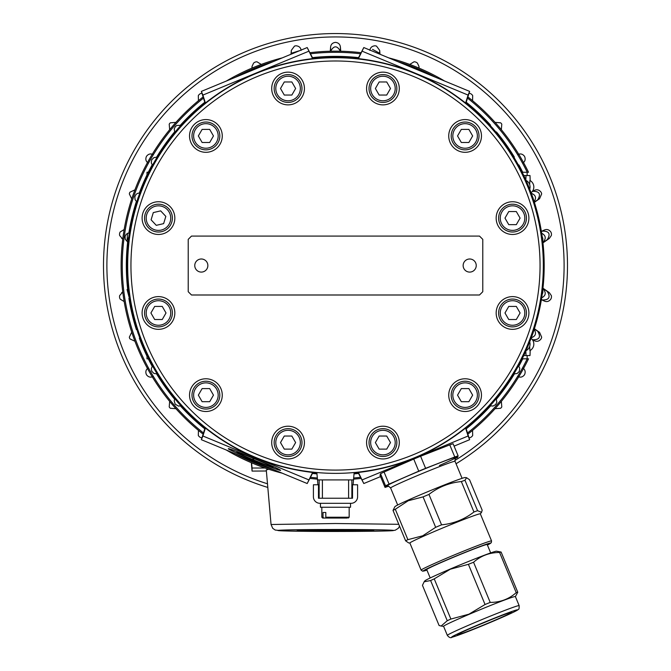 <?xml version="1.0" encoding="UTF-8"?>
<svg xmlns="http://www.w3.org/2000/svg" width="671" height="671" viewBox="0 0 671 671"><rect width="100%" height="100%" fill="white"/><g stroke="black" fill="none" stroke-linecap="round" stroke-linejoin="round"><path stroke-width="1.01" d="M203.481 432.988A213.235 213.235 0 0 1 203.481 98.092M235.177 77.383A213.235 213.235 0 0 1 273.391 61.556M310.447 53.789A213.235 213.235 0 0 1 360.553 53.789M397.609 61.556A213.235 213.235 0 0 1 435.823 77.383M467.519 98.092A213.235 213.235 0 0 1 527.247 172.262L524.017 172.262L527.247 172.262M146.999 176.003L146.983 172.262L148.912 172.103M522.088 172.103L524.017 172.262L522.172 172.254M203.112 434.154A214.376 214.376 0 0 1 203.112 96.926M226.32 81.057A214.376 214.376 0 0 1 282.256 57.882M309.885 52.707A214.376 214.376 0 0 1 361.115 52.707M388.744 57.882A214.376 214.376 0 0 1 444.68 81.057M467.888 96.926A214.376 214.376 0 0 1 528.522 172.262L525.158 172.262L528.522 172.262M528.522 358.817L525.158 358.817L528.522 358.817A214.376 214.376 0 0 1 467.888 434.154M361.115 478.381A214.376 214.376 0 0 1 353.567 479.153M317.433 479.153A214.376 214.376 0 0 1 309.885 478.381M282.256 473.198A214.376 214.376 0 0 1 226.32 450.031M527.247 358.817L524.017 358.817L527.247 358.817A213.235 213.235 0 0 1 467.519 432.988M360.553 477.299A213.235 213.235 0 0 1 353.667 477.995M317.333 477.995A213.235 213.235 0 0 1 310.447 477.299M273.391 469.532A213.235 213.235 0 0 1 235.177 453.697M522.172 358.834L524.017 358.817L522.088 358.985M148.912 358.985L146.983 358.817L146.999 355.076M274.154 88.505A13.906 13.906 0 0 0 288.06 102.42A13.906 13.906 0 0 0 301.975 88.505A13.906 13.906 0 0 1 288.06 102.42A13.906 13.906 0 0 1 274.154 88.505A13.906 13.906 0 0 1 288.06 74.598A13.906 13.906 0 0 1 301.975 88.505M191.99 135.945A13.906 13.906 0 0 0 205.905 149.851A13.906 13.906 0 0 0 219.811 135.945A13.906 13.906 0 0 1 205.905 149.851A13.906 13.906 0 0 1 191.99 135.945A13.906 13.906 0 0 1 205.905 122.038A13.906 13.906 0 0 1 219.811 135.945M369.025 442.575A13.906 13.906 0 0 0 382.94 456.481A13.906 13.906 0 0 0 396.846 442.575A13.906 13.906 0 0 1 382.94 456.481A13.906 13.906 0 0 1 369.025 442.575A13.906 13.906 0 0 1 382.94 428.668A13.906 13.906 0 0 1 396.846 442.575M191.99 395.144A13.906 13.906 0 0 0 205.905 409.05A13.906 13.906 0 0 0 219.811 395.144A13.906 13.906 0 0 1 205.905 409.05A13.906 13.906 0 0 1 191.99 395.144A13.906 13.906 0 0 1 205.905 381.229A13.906 13.906 0 0 1 219.811 395.144M172.011 214.955A13.906 13.906 0 0 0 155.311 204.554A13.906 13.906 0 0 0 144.919 221.262A13.906 13.906 0 0 0 161.619 231.654A13.906 13.906 0 0 0 172.011 214.955A13.906 13.906 0 0 1 161.619 231.654A13.906 13.906 0 0 1 144.919 221.262M451.189 135.945A13.906 13.906 0 0 0 465.095 149.851A13.906 13.906 0 0 0 479.01 135.945A13.906 13.906 0 0 1 465.095 149.851A13.906 13.906 0 0 1 451.189 135.945A13.906 13.906 0 0 1 465.095 122.038A13.906 13.906 0 0 1 479.01 135.945M358.306 472.971L363.799 483.531L358.633 472.938A208.681 208.681 0 0 1 354.07 473.399M358.423 472.451C398.331 467.746 434.053 452.95 465.599 428.064L465.8 428.551A208.681 208.681 0 0 0 492.111 403.456A208.681 208.681 0 0 0 493.361 402.03A4.907 4.907 0 0 1 492.111 403.456M358.306 58.109L363.799 47.549L358.423 58.629C398.331 63.342 434.053 78.138 465.599 103.024L465.8 102.537A208.681 208.681 0 0 1 492.111 127.624A208.681 208.681 0 0 1 493.361 129.05A208.681 208.681 0 0 1 493.361 402.03M358.423 58.629L358.633 58.142A208.681 208.681 0 0 0 312.367 58.142L312.577 58.629C272.669 63.342 236.947 78.138 205.401 103.024L205.2 102.537A208.681 208.681 0 0 0 178.889 127.624A4.907 4.907 0 0 0 177.639 129.05A208.681 208.681 0 0 1 178.889 127.624M330.249 51.231L330.61 46.978C330.946 44.269 332.581 42.734 335.5 42.365C338.419 42.734 340.054 44.269 340.39 46.978L340.751 51.231M369.88 50.384C370.207 47.708 371.843 46.182 374.77 45.796A4.907 4.907 0 0 1 376.515 46.114L379.669 50.35L380.004 54.259M409.738 64.433L414.049 61.782A4.907 4.907 0 0 1 417.404 63.108L418.939 66.312L419.098 68.14M469.054 93.219L469.876 93.386A4.907 4.907 0 0 1 472.694 95.634L472.552 100.7M495.064 122.382L500.616 122.81A4.907 4.907 0 0 1 501.791 124.185L501.338 129.696M518.155 154.439C520.654 153.399 522.793 154.045 524.554 156.393C525.703 159.094 525.2 161.266 523.044 162.91M532.447 191.294L534.653 190.262C537.127 189.214 539.266 189.859 541.069 192.208A4.907 4.907 0 0 1 541.665 193.911L539.568 198.717L534.384 202.34M541.371 231.411L544.366 230.002C546.882 228.962 549.029 229.608 550.807 231.94A4.907 4.907 0 0 1 551.336 235.513L549.323 238.44L542.948 242.885M542.948 288.195L549.323 292.648L551.336 295.575A4.907 4.907 0 0 1 550.807 299.149C549.029 301.48 546.882 302.126 544.366 301.078L541.371 299.677M534.384 328.748L539.568 332.363L541.665 337.169A4.907 4.907 0 0 1 541.069 338.88C539.266 341.22 537.127 341.866 534.653 340.818L532.447 339.786M523.044 368.178C525.2 369.822 525.703 371.994 524.554 374.695C522.793 377.035 520.654 377.689 518.155 376.649M501.338 401.384L501.791 406.903A4.907 4.907 0 0 1 500.616 408.27L495.064 408.706M472.552 430.379L472.694 435.454A4.907 4.907 0 0 1 469.876 437.693L469.054 437.861M398.784 524.311L335.5 523.506L271.076 524.504M456.045 463.753A231.99 231.99 0 0 0 335.5 33.55A231.99 231.99 0 0 0 267.813 487.44M389.289 64.802A207.825 207.825 0 0 0 134.754 211.751A207.825 207.825 0 0 0 281.711 466.286A207.825 207.825 0 0 0 536.246 319.329A207.825 207.825 0 0 0 389.289 64.802M388.442 67.964A204.554 204.554 0 0 1 533.084 318.482A204.554 204.554 0 0 1 282.558 463.124A204.554 204.554 0 0 1 137.916 212.598A204.554 204.554 0 0 1 388.442 67.964M508.299 328.782A16.364 16.364 0 0 1 496.725 308.744A16.364 16.364 0 0 1 516.771 297.169A16.364 16.364 0 0 1 528.337 317.215A16.364 16.364 0 0 1 508.299 328.782M453.529 406.71A16.364 16.364 0 0 1 453.529 383.569A16.364 16.364 0 0 1 476.67 383.569A16.364 16.364 0 0 1 476.67 406.71A16.364 16.364 0 0 1 453.529 406.71M367.129 446.811A16.364 16.364 0 0 1 378.704 426.773A16.364 16.364 0 0 1 398.742 438.339A16.364 16.364 0 0 1 387.175 458.385A16.364 16.364 0 0 1 367.129 446.811M272.258 438.339A16.364 16.364 0 0 1 292.296 426.773A16.364 16.364 0 0 1 303.871 446.811A16.364 16.364 0 0 1 283.825 458.385A16.364 16.364 0 0 1 272.258 438.339M194.33 383.569A16.364 16.364 0 0 1 217.471 383.569A16.364 16.364 0 0 1 217.471 406.71A16.364 16.364 0 0 1 194.33 406.71A16.364 16.364 0 0 1 194.33 383.569M154.229 297.169A16.364 16.364 0 0 1 174.275 308.744A16.364 16.364 0 0 1 162.701 328.782A16.364 16.364 0 0 1 142.663 317.215A16.364 16.364 0 0 1 154.229 297.169M162.701 202.298A16.364 16.364 0 0 1 174.275 222.344A16.364 16.364 0 0 1 154.229 233.911A16.364 16.364 0 0 1 142.663 213.873A16.364 16.364 0 0 1 162.701 202.298M217.471 124.37A16.364 16.364 0 0 1 217.471 147.519A16.364 16.364 0 0 1 194.33 147.519A16.364 16.364 0 0 1 194.33 124.37A16.364 16.364 0 0 1 217.471 124.37M303.871 84.269A16.364 16.364 0 0 1 292.296 104.315A16.364 16.364 0 0 1 272.258 92.741A16.364 16.364 0 0 1 283.825 72.703A16.364 16.364 0 0 1 303.871 84.269M398.742 92.741A16.364 16.364 0 0 1 378.704 104.315A16.364 16.364 0 0 1 367.129 84.269A16.364 16.364 0 0 1 387.175 72.703A16.364 16.364 0 0 1 398.742 92.741M476.67 147.519A16.364 16.364 0 0 1 453.529 147.519A16.364 16.364 0 0 1 453.529 124.37A16.364 16.364 0 0 1 476.67 124.37A16.364 16.364 0 0 1 476.67 147.519M516.771 233.911A16.364 16.364 0 0 1 496.725 222.344A16.364 16.364 0 0 1 508.299 202.298A16.364 16.364 0 0 1 528.337 213.873A16.364 16.364 0 0 1 516.771 233.911M144.559 312.98A13.906 13.906 0 0 0 158.465 326.886A13.906 13.906 0 0 1 144.559 312.98A13.906 13.906 0 0 1 158.465 299.065A13.906 13.906 0 0 1 172.38 312.98A13.906 13.906 0 0 1 158.465 326.886A13.906 13.906 0 0 0 172.38 312.98M498.62 312.98A13.906 13.906 0 0 0 512.535 326.886A13.906 13.906 0 0 1 498.62 312.98A13.906 13.906 0 0 1 512.535 299.065A13.906 13.906 0 0 1 526.441 312.98A13.906 13.906 0 0 1 512.535 326.886A13.906 13.906 0 0 0 526.441 312.98M451.189 395.144A13.906 13.906 0 0 0 465.095 409.05A13.906 13.906 0 0 1 451.189 395.144A13.906 13.906 0 0 1 465.095 381.229A13.906 13.906 0 0 1 479.01 395.144A13.906 13.906 0 0 1 465.095 409.05A13.906 13.906 0 0 0 479.01 395.144M498.62 218.109A13.906 13.906 0 0 0 512.535 232.015A13.906 13.906 0 0 1 498.62 218.109A13.906 13.906 0 0 1 512.535 204.194A13.906 13.906 0 0 1 526.441 218.109A13.906 13.906 0 0 1 512.535 232.015A13.906 13.906 0 0 0 526.441 218.109M369.025 88.505A13.906 13.906 0 0 0 382.94 102.42A13.906 13.906 0 0 1 369.025 88.505A13.906 13.906 0 0 1 382.94 74.598A13.906 13.906 0 0 1 396.846 88.505A13.906 13.906 0 0 1 382.94 102.42A13.906 13.906 0 0 0 396.846 88.505M274.154 442.575A13.906 13.906 0 0 0 288.06 456.481A13.906 13.906 0 0 1 274.154 442.575A13.906 13.906 0 0 1 288.06 428.668A13.906 13.906 0 0 1 301.975 442.575A13.906 13.906 0 0 1 288.06 456.481A13.906 13.906 0 0 0 301.975 442.575M336.297 530.87L312.594 530.467L358.406 530.467L336.297 530.87M324.378 530.132L324.848 530.585L325.804 530.124M262.218 463.409A19.635 0.688 22.5 0 1 236.93 452.237A19.635 0.688 22.5 0 1 247.884 456.121A19.635 0.688 22.5 0 1 273.189 467.251A19.635 0.688 22.5 0 1 262.218 463.409M252.615 458.025L253.286 458.947L254.552 458.821M351.864 498.243L351.864 479.916M328.228 518.037L322.65 518.037L323.716 518.037L323.028 517.224L323.028 512.476L325.812 512.476L325.812 517.224L326.492 518.037L347.284 518.037M320.444 503.317L320.444 507.242L350.556 507.242L350.53 503.317M464.969 480.26A43.607 1.518 157.5 0 0 463.242 480.872A43.607 1.518 157.5 0 0 461.346 481.568C449.26 482.743 438.473 487.029 428.962 494.41A43.607 1.518 157.5 0 0 423.065 496.884L408.22 500.751L395.294 509.247A43.607 1.518 157.5 0 0 393.021 510.413L394.892 506.664A38.13 1.334 -22.5 0 1 408.614 499.912A38.13 1.334 -22.5 0 1 458.016 479.74A38.13 1.334 -22.5 0 1 465.221 477.534L466.597 477.71L464.969 480.26L477.567 510.681L481.552 512.325L482.172 510.195L469.574 479.773L466.597 477.71M501.111 552.048A43.69 1.527 157.5 0 0 500.432 552.225A43.69 1.527 157.5 0 0 499.585 552.476C489.578 552.501 480.906 555.756 473.567 562.239A43.69 1.527 157.5 0 0 468.4 564.319L450.325 569.201L434.238 578.872A43.69 1.527 157.5 0 0 430.606 580.532L424.139 581.799L424.844 580.885A38.868 1.359 -22.5 0 1 450.342 569A38.868 1.359 -22.5 0 1 495.097 551.47A38.868 1.359 -22.5 0 1 496.523 551.193L501.111 552.048L517.76 592.233L515.412 596.611M430.203 577.966L426.722 569.57A32.728 1.141 -22.5 0 1 438.532 563.69A32.728 1.141 -22.5 0 1 470.128 550.488A32.728 1.141 -22.5 0 1 487.196 544.525L490.677 552.912M421.111 570.132L422.621 571.18L426.941 570.098A36.494 1.275 -22.5 0 1 436.41 564.454A36.494 1.275 -22.5 0 1 447.44 559.664A36.494 1.275 -22.5 0 1 482.608 545.548A36.494 1.275 -22.5 0 1 487.414 545.045L491.273 542.722L491.566 540.943A38.13 1.334 157.5 0 0 446.391 558.272A38.13 1.334 157.5 0 0 434.867 563.279A38.13 1.334 157.5 0 0 421.111 570.132L409.88 543.024A38.13 1.334 -22.5 0 1 423.636 536.171A38.13 1.334 -22.5 0 1 460.449 520.788A38.13 1.334 -22.5 0 1 480.335 513.843L481.552 512.325M395.294 509.247L407.893 539.66L422.738 535.793L435.664 527.305A43.607 1.518 -22.5 0 1 441.56 524.831C453.646 523.657 464.433 519.371 473.944 511.981A43.607 1.518 -22.5 0 1 477.567 510.681M492.363 621.346A29.457 1.032 157.5 0 0 511.637 612.22A29.457 1.032 157.5 0 0 476.636 625.716A29.457 1.032 157.5 0 0 457.312 634.724A29.457 1.032 157.5 0 0 492.363 621.346M424.139 581.799L422.453 585.33L439.094 625.506L441.132 626.035L447.247 620.717A43.69 1.527 -22.5 0 1 450.878 619.056L468.954 614.175L485.049 604.504A43.69 1.527 -22.5 0 1 490.216 602.415C500.222 602.39 508.886 599.136 516.225 592.652A43.69 1.527 -22.5 0 1 517.76 592.233M443.59 626.32A38.868 1.359 -22.5 0 1 469.121 614.326A38.868 1.359 -22.5 0 1 515.395 596.569L519.153 605.636A38.868 1.359 157.5 0 0 473.105 623.292A38.868 1.359 157.5 0 0 472.87 623.393A38.868 1.359 157.5 0 0 447.339 635.378L443.59 626.32M388.66 486.156L388.375 486.274A43.363 1.51 -22.5 0 1 385.037 487.406L380.029 475.32L380.541 473.718A43.363 1.51 -22.5 0 1 384.064 472.023L413.739 459.073A43.363 1.51 -22.5 0 1 420.6 456.238L449.771 444.881A43.363 1.51 -22.5 0 1 453.11 443.749L458.117 455.835L457.605 457.437A43.363 1.51 -22.5 0 1 455.123 458.645M385.037 487.406L385.548 485.804L380.541 473.718M385.548 485.804A43.363 1.51 -22.5 0 1 389.071 484.11L384.064 472.023M389.071 484.11L418.746 471.159L413.739 459.073M418.746 471.159A43.363 1.51 -22.5 0 1 425.607 468.324L420.6 456.238M425.607 468.324L454.779 456.976L449.771 444.881M454.779 456.976A43.363 1.51 -22.5 0 1 458.117 455.835M499.585 552.476L516.225 592.652M473.567 562.239L490.216 602.415M430.606 580.532L447.247 620.717M434.238 578.872L450.878 619.056M468.4 564.319L485.049 604.504M490.09 620.13A26.186 0.914 -22.5 0 1 478.146 625.078M461.346 481.568L473.944 511.981M428.962 494.41L441.56 524.831M423.065 496.884L435.664 527.305M409.897 543.057L408.597 542.889L405.62 540.826A43.607 1.518 -22.5 0 1 407.893 539.66M393.021 510.413L405.62 540.826M323.028 512.476L325.812 512.476M344.508 518.037L323.716 518.037M351.042 503.317L319.958 503.317A6.542 6.542 0 0 1 313.407 496.766L313.407 484.789L318.482 484.789L318.482 498.243L352.518 498.243L352.518 484.789L357.593 484.789L357.593 496.766A6.542 6.542 0 0 1 351.042 503.317M319.136 479.916L319.136 498.243M335.5 473.365A207.825 207.825 0 0 1 316.855 472.527L317.5 479.916L353.5 479.916L353.072 484.789M196.746 270.228A6.542 6.542 0 0 1 199.539 259.241A6.542 6.542 0 0 1 207.658 267.159A6.542 6.542 0 0 1 196.746 270.228M191.495 236.083L479.505 236.083L482.776 239.362L482.776 291.726L479.505 294.997L191.495 294.997L188.224 291.726L188.224 239.362L191.495 236.083M463.611 267.972A6.542 6.542 0 0 1 470.614 259.065A6.542 6.542 0 0 1 474.833 269.591A6.542 6.542 0 0 1 463.611 267.972M531.08 192.753A7.415 7.415 0 0 0 529.897 180.449L529.679 184.668M253.286 458.947L253.512 458.394M346.613 530.132L347.511 530.568L347.905 530.149M347.511 530.568L347.511 530.14M324.848 530.585L324.848 530.132M291.843 449.117L284.286 449.117L280.503 442.575L284.286 436.033L291.843 436.033L295.626 442.575L291.843 449.117M386.714 95.056L379.157 95.056L375.374 88.505L379.157 81.963L386.714 81.963L390.497 88.505L386.714 95.056M516.309 224.651L508.752 224.651L504.978 218.109L508.752 211.558L516.309 211.558L520.092 218.109L516.309 224.651M468.878 401.686L461.321 401.686L457.538 395.144L461.321 388.593L468.878 388.593L472.652 395.144L468.878 401.686M516.309 319.522L508.752 319.522L504.978 312.98L508.752 306.429L516.309 306.429L520.092 312.98L516.309 319.522M162.248 319.522L154.691 319.522L150.908 312.98L154.691 306.429L162.248 306.429L166.022 312.98L162.248 319.522M201.946 437.861L201.124 437.693A4.907 4.907 0 0 1 198.306 435.454L198.448 430.379M534.326 328.916L537.731 331.306C541.103 337.01 539.476 339.836 532.841 339.778L532.22 339.484M532.22 191.596L532.841 191.31C539.476 191.243 541.103 194.07 537.731 199.782L534.326 202.164M541.405 231.596L542.47 231.101C549.096 231.042 550.723 233.86 547.351 239.572L542.923 242.676M542.923 288.404L547.351 291.508C550.723 297.219 549.096 300.046 542.47 299.979L541.405 299.484M541.665 297.882C545.817 295.601 546.337 292.673 543.208 289.117L542.873 288.882M542.873 242.206L543.208 241.971C546.337 238.406 545.817 235.487 541.665 233.206M534.166 201.669C536.615 197.71 535.651 194.925 531.289 193.323M531.289 337.765C535.651 336.154 536.615 333.378 534.166 329.419M533.244 332.22A4.907 4.907 0 0 1 532.631 334.007M542.21 294.183A4.907 4.907 0 0 0 542.688 290.442M525.468 172.262L527.146 172.262L527.146 175.542M527.146 355.546L527.146 358.817L525.468 358.817M524.319 358.817L525.158 358.817M524.319 172.262L525.158 172.262M533.244 198.868A4.907 4.907 0 0 0 532.631 197.081M128.79 236.897A4.907 4.907 0 0 0 128.312 240.646A208.681 208.681 0 0 1 137.756 198.868A4.907 4.907 0 0 1 138.369 197.081A208.681 208.681 0 0 1 177.639 129.05M129.428 232.636L126.223 234.238L125.049 236.595L125.36 239.472L128.119 242.29L127.045 241.535L127.524 233.231M129.428 298.452L127.045 289.545L128.127 288.916M137.756 332.22A4.907 4.907 0 0 0 138.369 334.007A208.681 208.681 0 0 1 128.79 294.183A4.907 4.907 0 0 1 128.312 290.442A208.681 208.681 0 0 1 128.312 240.646M542.21 236.897A4.907 4.907 0 0 1 542.688 240.646M493.361 129.05A4.907 4.907 0 0 0 492.111 127.624M177.639 402.03A4.907 4.907 0 0 0 178.889 403.456A208.681 208.681 0 0 1 177.639 402.03A208.681 208.681 0 0 1 138.369 334.007M335.5 529.486C366.014 529.469 393.374 529.931 393.416 530.451C396.234 531.197 342.747 531.726 306.077 531.323C286.316 531.105 276.888 530.786 277.802 530.384C283.623 529.83 302.856 529.536 335.5 529.486M377.287 53.135L379.669 53.277L372.514 49.352M171.071 403.086L175.156 407.834M299.979 50.543L291.331 53.277L293.713 53.135M336.716 51.172L340.373 51.222M340.39 51.248C337.127 45.385 333.873 45.385 330.61 51.248M330.627 51.222L334.284 51.172M301.12 50.384C300.793 47.708 299.157 46.182 296.23 45.796A4.907 4.907 0 0 0 294.485 46.114L291.331 50.35L290.996 54.259M261.262 64.433L256.951 61.782A4.907 4.907 0 0 0 253.596 63.108L252.061 66.312L251.902 68.14M198.448 100.7L198.306 95.634A4.907 4.907 0 0 1 201.124 93.386L201.946 93.219M169.662 129.696L169.209 124.185A4.907 4.907 0 0 1 170.384 122.81L175.936 122.382M131.734 198.935L129.335 193.911A4.907 4.907 0 0 1 129.931 192.208L134.938 189.843M122.751 239.186L119.664 235.513A4.907 4.907 0 0 1 120.193 231.94L124.169 229.532M122.768 292.019L119.664 295.575A4.907 4.907 0 0 0 120.193 299.149L124.169 301.556M131.742 332.179L129.335 337.169A4.907 4.907 0 0 0 129.931 338.88L134.938 341.245M169.662 401.384L169.209 406.903A4.907 4.907 0 0 0 170.384 408.27L175.936 408.706M266.37 470.992L252.061 471.092L252.061 468.022L265.079 468.022M268.761 469.264L266.278 469.91L271.05 524.504L272.72 528.32L275.211 530.048L283.615 530.912L317.358 531.415L383.795 531.021L395.093 530.283L398.28 528.329L399.564 526.198M147.956 162.91C145.8 161.266 145.297 159.094 146.446 156.393C148.207 154.045 150.346 153.399 152.845 154.439M252.061 468.022L251.608 462.822M252.061 471.092L251.34 462.705M152.845 376.649C150.346 377.689 148.207 377.035 146.446 374.695C145.297 371.994 145.8 369.822 147.956 368.178M121.677 292.648L122.751 291.893M148.66 172.598L146.983 172.262M148.66 358.817L146.983 358.817M363.799 47.549L469.633 91.39L468.098 95.081L362.273 51.248M469.633 91.39L466.051 102.738M363.799 483.531L380.558 476.595M454.099 446.131L469.633 439.698L468.098 435.999L362.273 479.832M469.633 439.698L466.051 428.341M354.145 472.527L353.5 479.916M352.518 491.138L352.359 493L351.864 493M317.5 479.916L317.928 484.789M318.482 491.138L318.641 493L319.136 493M312.694 472.971L307.201 483.531L312.367 472.938A208.681 208.681 0 0 0 316.93 473.399M307.201 483.531L201.367 439.698L202.902 435.999L308.727 479.832M201.367 439.698L204.949 428.341M312.694 58.109L307.201 47.549L312.577 58.629M307.201 47.549L201.367 91.39L202.902 95.081L308.727 51.248M201.367 91.39L204.949 102.738M465.599 103.024L468.098 95.081M465.599 428.064L468.098 435.999M178.889 403.456A208.681 208.681 0 0 0 205.2 428.551L205.401 428.064C236.947 452.95 272.669 467.746 312.577 472.451M205.401 428.064L202.902 435.999M128.79 294.183A208.681 208.681 0 0 1 128.312 290.442M137.756 198.868A208.681 208.681 0 0 1 138.369 197.081M205.401 103.024L202.902 95.081M457.538 135.945L461.321 129.402L468.878 129.402L472.652 135.945L468.878 142.487L461.321 142.487L457.538 135.945M165.829 216.389L163.632 223.628L156.268 225.339L151.101 219.82L153.298 212.59L160.663 210.87L165.829 216.389M198.348 395.144L202.122 388.593L209.679 388.593L213.462 395.144L209.679 401.686L202.122 401.686L198.348 395.144M375.374 442.575L379.157 436.033L386.714 436.033L390.497 442.575L386.714 449.117L379.157 449.117L375.374 442.575M198.348 135.945L202.122 129.402L209.679 129.402L213.462 135.945L209.679 142.487L202.122 142.487L198.348 135.945M280.503 88.505L284.286 81.963L291.843 81.963L295.626 88.505L291.843 95.056L284.286 95.056L280.503 88.505M529.679 346.412L529.897 350.631M523.774 175.542L530.006 175.542L530.182 180.608M525.838 179.987L526.014 175.542M523.774 355.546L526.014 355.546L525.838 351.092M530.182 350.48L530.006 355.546L526.014 355.546M526.089 180.541L526.131 180.449A7.415 7.415 0 0 1 529.721 189.205M529.721 341.883A7.415 7.415 0 0 1 526.131 350.631L526.089 350.539M127.658 289.117A209.176 209.176 0 0 1 127.658 241.963M128.916 232.72A209.176 209.176 0 0 1 136.372 201.485M139.342 192.904A209.176 209.176 0 0 1 146.999 174.871M148.333 172.153A209.176 209.176 0 0 1 152.149 164.865M156.637 157.089A209.176 209.176 0 0 1 174.561 131.927M180.44 125.15A209.176 209.176 0 0 1 204.789 102.235M312.451 57.639A209.176 209.176 0 0 1 358.549 57.639M466.211 102.235A209.176 209.176 0 0 1 490.551 125.133M496.456 131.952A209.176 209.176 0 0 1 514.347 157.064M518.868 164.89A209.176 209.176 0 0 1 522.667 172.153M522.667 358.935A209.176 209.176 0 0 1 518.868 366.19M514.347 374.015A209.176 209.176 0 0 1 496.465 399.128M490.551 405.947A209.176 209.176 0 0 1 466.211 428.844M358.549 473.441A209.176 209.176 0 0 1 354.028 473.894M316.972 473.894A209.176 209.176 0 0 1 312.451 473.441M204.789 428.844A209.176 209.176 0 0 1 180.432 405.921M174.603 399.203A209.176 209.176 0 0 1 156.62 373.965M152.158 366.249A209.176 209.176 0 0 1 148.333 358.935M146.999 356.217A209.176 209.176 0 0 1 139.342 338.184M136.372 329.595A209.176 209.176 0 0 1 128.916 298.385M300.34 88.505A12.271 12.271 0 0 1 288.06 100.784A12.271 12.271 0 0 1 275.789 88.505A12.271 12.271 0 0 1 288.06 76.234A12.271 12.271 0 0 1 300.34 88.505M218.176 135.945A12.271 12.271 0 0 1 205.905 148.216A12.271 12.271 0 0 1 193.625 135.945A12.271 12.271 0 0 1 205.905 123.674A12.271 12.271 0 0 1 218.176 135.945M395.211 442.575A12.271 12.271 0 0 1 382.94 454.846A12.271 12.271 0 0 1 370.66 442.575A12.271 12.271 0 0 1 382.94 430.304A12.271 12.271 0 0 1 395.211 442.575M218.176 395.144A12.271 12.271 0 0 1 205.905 407.414A12.271 12.271 0 0 1 193.625 395.144A12.271 12.271 0 0 1 205.905 382.864A12.271 12.271 0 0 1 218.176 395.144M146.513 220.885A12.271 12.271 0 0 1 155.689 206.156A12.271 12.271 0 0 1 170.417 215.324A12.271 12.271 0 0 1 161.25 230.061A12.271 12.271 0 0 1 146.513 220.885M477.375 135.945A12.271 12.271 0 0 1 465.095 148.216A12.271 12.271 0 0 1 452.824 135.945A12.271 12.271 0 0 1 465.095 123.674A12.271 12.271 0 0 1 477.375 135.945M267.486 483.791A228.601 228.601 0 0 1 335.5 36.939A228.601 228.601 0 0 1 454.821 460.532M170.736 312.98A12.271 12.271 0 0 1 158.465 325.25A12.271 12.271 0 0 1 146.194 312.98A12.271 12.271 0 0 1 158.465 300.709A12.271 12.271 0 0 1 170.736 312.98M524.806 312.98A12.271 12.271 0 0 1 512.535 325.25A12.271 12.271 0 0 1 500.264 312.98A12.271 12.271 0 0 1 512.535 300.709A12.271 12.271 0 0 1 524.806 312.98M477.375 395.144A12.271 12.271 0 0 1 465.095 407.414A12.271 12.271 0 0 1 452.824 395.144A12.271 12.271 0 0 1 465.095 382.864A12.271 12.271 0 0 1 477.375 395.144M524.806 218.109A12.271 12.271 0 0 1 512.535 230.379A12.271 12.271 0 0 1 500.264 218.109A12.271 12.271 0 0 1 512.535 205.829A12.271 12.271 0 0 1 524.806 218.109M395.211 88.505A12.271 12.271 0 0 1 382.94 100.784A12.271 12.271 0 0 1 370.66 88.505A12.271 12.271 0 0 1 382.94 76.234A12.271 12.271 0 0 1 395.211 88.505M300.34 442.575A12.271 12.271 0 0 1 288.06 454.846A12.271 12.271 0 0 1 275.789 442.575A12.271 12.271 0 0 1 288.06 430.304A12.271 12.271 0 0 1 300.34 442.575M322.407 498.243L322.407 479.916M323.028 517.224L321.837 517.224L322.65 518.037M349.163 507.242L349.163 517.224L325.812 517.224M493.999 620.885A35.588 1.241 -22.5 0 1 493.789 620.977A35.588 1.241 -22.5 0 1 452.984 636.947A35.588 1.241 -22.5 0 1 475.001 626.177A35.588 1.241 -22.5 0 1 475.211 626.085A35.588 1.241 -22.5 0 1 516.016 610.107A35.588 1.241 -22.5 0 1 493.999 620.885M439.404 465.489A38.13 1.334 157.5 0 0 452.346 458.192A38.13 1.334 157.5 0 0 404.428 477.458A38.13 1.334 157.5 0 0 387.754 486.014M397.677 505.011L390.623 487.985A34.858 1.216 -22.5 0 1 407.146 479.975A34.858 1.216 -22.5 0 1 450.962 462.369A34.858 1.216 -22.5 0 1 455.03 461.304C455.173 458.285 455.45 457.094 455.835 457.731M348.593 479.916L348.593 498.243M254.812 458.62A28.299 0.99 22.5 0 1 276.888 469.373A28.299 0.99 22.5 0 1 231.596 450.61A28.299 0.99 22.5 0 1 254.812 458.62M335.5 529.822A38.255 0.654 0 0 1 368.631 530.803A38.255 0.654 0 0 1 302.369 530.803A38.255 0.654 0 0 1 335.5 529.822M547.351 291.508L549.323 292.648M542.47 299.979L544.366 301.078M537.731 331.306L539.568 332.363M532.841 339.778L534.653 340.818M542.47 231.101L544.366 230.002M547.351 239.572L549.323 238.44M127.045 241.535L128.127 242.164M340.39 51.222L340.39 46.978M330.61 51.222L330.61 46.978M291.256 54.158L291.331 50.35M252.061 68.073L252.061 66.312M537.731 199.782L539.568 198.717M532.841 191.31L534.653 190.262M418.939 68.073L418.939 66.312M379.744 54.158L379.669 50.35M122.768 239.069L121.677 238.44M447.339 635.378C449.159 637.626 450.761 638.23 452.137 637.207C459.232 635.101 473.122 629.683 493.814 620.969L494.032 620.876C516.846 611.046 517.786 610.006 518.356 609.36C518.96 609.587 519.228 608.345 519.153 605.636M462.084 478.331L455.03 461.304M387.528 486.03L387.528 486.03C387.276 485.242 388.308 485.888 390.623 487.985M443.598 626.353L441.132 626.035M480.335 513.843L491.566 540.943M349.163 517.224L348.35 518.037M321.837 507.242L321.837 517.224M180.944 125.326L176.859 125.46L175.391 126.542L174.208 128.832L174.812 132.397M157.165 157.173L153.961 157.584L151.671 159.874L151.285 162.902L152.485 165.276M139.87 192.896L137.412 193.433L135.97 194.515L134.796 196.88L135.114 199.757L136.792 201.812M157.148 373.89L153.961 373.462L151.763 371.239L151.302 368.631L152.493 365.821M490.056 405.762L493.009 406.072L495.651 404.596L496.85 402.264L496.204 398.666M513.827 373.923L517.156 373.504L519.287 371.432L519.765 368.211L518.524 365.787M180.935 405.745L178.52 406.089L175.165 404.185L174.2 400.839L174.837 398.725M529.905 350.631A7.415 7.415 0 0 0 531.08 338.327"/></g></svg>
